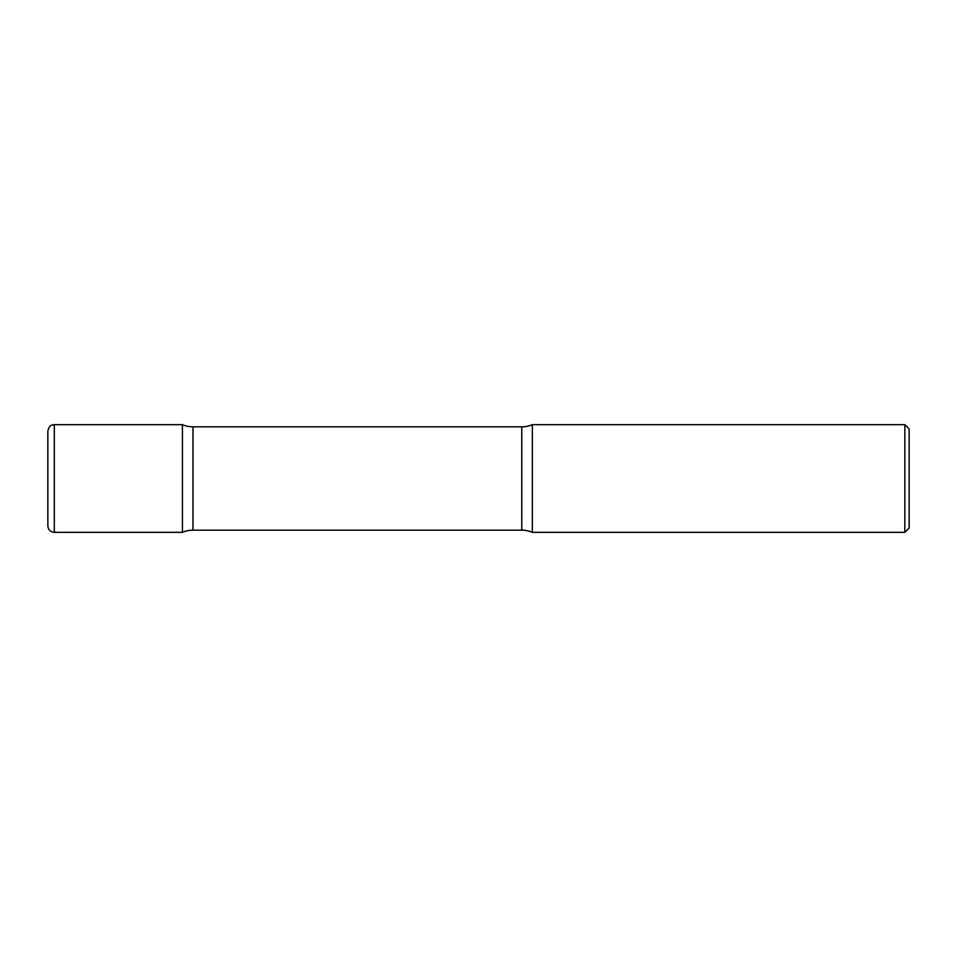 <?xml version="1.0" encoding="UTF-8"?>
<svg xmlns="http://www.w3.org/2000/svg" width="957" height="957" viewBox="0 0 957 957"><rect width="100%" height="100%" fill="white"/><g stroke="black" fill="none" stroke-linecap="round" stroke-linejoin="round"><path stroke-width="1.44" d="M47.85 431.128L47.85 525.872L47.85 431.128C49.238 424.525 52.563 424.92 54.31 424.669L54.31 532.331L182.428 532.331L182.428 424.669L182.428 532.331A26.916 26.916 0 0 1 192.979 530.178L192.979 426.822L521.78 426.822A26.916 26.916 0 0 0 532.331 424.669L532.331 532.331L532.331 424.669L904.843 424.669L904.843 532.331L532.331 532.331A26.916 26.916 0 0 0 521.78 530.178L192.979 530.178M904.843 424.669L909.15 428.975L909.15 528.025L904.843 532.331M54.31 424.669L182.428 424.669A26.916 26.916 0 0 0 192.979 426.822M521.78 530.178L521.78 426.822M54.31 532.331C50.386 531.948 48.233 529.795 47.85 525.872"/></g></svg>

